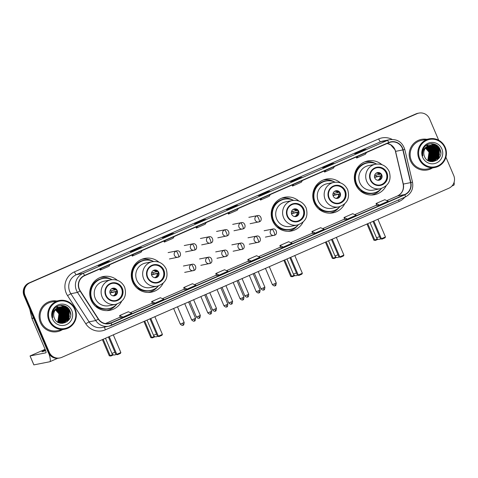 <?xml version="1.0" encoding="UTF-8"?>
<svg xmlns="http://www.w3.org/2000/svg" width="478" height="478" viewBox="0 0 478 478"><rect width="100%" height="100%" fill="white"/><g stroke="black" fill="none" stroke-linecap="round" stroke-linejoin="round"><path stroke-width="0.72" d="M381.946 164.683A17.202 16.838 78.8 0 0 367.827 160.949A17.202 16.838 78.8 0 0 355.734 184.568A17.202 16.838 78.8 0 0 374.537 194.689A17.202 16.838 78.8 0 0 386.152 185.834M372.021 194.994A17.202 16.838 78.8 0 0 373.276 194.474M340.39 182.841A17.202 16.838 78.8 0 0 326.271 179.101A17.202 16.838 78.8 0 0 314.183 202.72A17.202 16.838 78.8 0 0 332.981 212.847A17.202 16.838 78.8 0 0 344.596 203.992M330.471 213.146A17.202 16.838 78.8 0 0 331.726 212.632M298.834 200.999A17.202 16.838 78.8 0 0 284.715 197.259A17.202 16.838 78.8 0 0 272.627 220.878A17.202 16.838 78.8 0 0 291.425 230.999A17.202 16.838 78.8 0 0 303.04 222.145M288.915 231.304A17.202 16.838 78.8 0 0 290.17 230.784M158.905 262.135A17.202 16.838 78.8 0 0 144.78 258.401A17.202 16.838 78.8 0 0 132.693 282.02A17.202 16.838 78.8 0 0 151.49 292.142A17.202 16.838 78.8 0 0 163.112 283.287M148.981 292.446A17.202 16.838 78.8 0 0 150.235 291.927M117.349 280.293A17.202 16.838 78.8 0 0 103.23 276.559A17.202 16.838 78.8 0 0 91.137 300.178A17.202 16.838 78.8 0 0 109.94 310.3A17.202 16.838 78.8 0 0 121.555 301.445M107.425 310.598A17.202 16.838 78.8 0 0 108.679 310.085M102.149 277.234A17.202 16.838 78.8 0 0 100.792 277.24M143.705 259.082A17.202 16.838 78.8 0 0 142.348 259.082M283.633 197.94A17.202 16.838 78.8 0 0 282.277 197.94M325.189 179.782A17.202 16.838 78.8 0 0 323.833 179.788M366.745 161.63A17.202 16.838 78.8 0 0 365.389 161.63M438.679 140.221L429.555 118.825A9.739 9.53 78.8 0 0 418.913 113.095L417.868 113.298A9.739 9.53 78.8 0 0 415.95 113.901L28.961 282.988A9.739 9.53 78.8 0 0 24.037 295.751L48.212 352.423A9.739 9.53 78.8 0 0 58.854 358.153L59.374 358.052A9.739 9.53 78.8 0 1 48.732 352.322A9.739 9.53 78.8 0 0 59.374 358.052L59.893 357.944A9.739 9.53 78.8 0 0 61.811 357.347L448.8 188.26A9.739 9.53 78.8 0 0 453.724 175.492L445.908 157.172M418.913 113.095A9.739 9.53 78.8 0 0 416.995 113.692L30.006 282.779A9.739 9.53 78.8 0 0 25.077 295.547L24.557 295.649L48.732 352.322L24.557 295.649A9.739 9.53 78.8 0 1 29.487 282.88A9.739 9.53 78.8 0 0 24.557 295.649L24.037 295.751M416.995 113.692L29.487 282.88L416.475 113.8A9.739 9.53 78.8 0 1 418.393 113.196A9.739 9.53 78.8 0 0 416.475 113.8L415.95 113.901M40.373 322.483A15.577 15.248 78.8 0 0 57.396 331.648A15.577 15.248 78.8 0 0 62.415 329.659A15.577 15.248 78.8 0 1 57.396 331.648A15.577 15.248 78.8 0 1 40.373 322.483A15.577 15.248 78.8 0 1 51.319 301.092A15.577 15.248 78.8 0 0 40.373 322.483M410.459 160.781A15.577 15.248 78.8 0 0 427.487 169.947A15.577 15.248 78.8 0 0 432.5 167.957A15.577 15.248 78.8 0 1 427.487 169.947A15.577 15.248 78.8 0 1 410.459 160.781A15.577 15.248 78.8 0 1 421.405 139.391A15.577 15.248 78.8 0 0 410.459 160.781M79.414 289.268A10.385 10.169 -101.2 0 1 84.672 275.645L388.901 142.719A10.385 10.169 -101.2 0 1 402.858 149.913L410.596 182.626A10.385 10.169 -101.2 0 1 404.776 194.522L111.027 322.871A10.385 10.169 -101.2 0 1 98.48 318.993L80.262 290.863A10.385 10.169 -101.2 0 1 79.414 289.268M79.181 289.369A10.647 10.42 78.8 0 0 80.053 291L98.271 319.137A10.647 10.42 78.8 0 0 111.129 323.104L404.878 194.761A10.647 10.42 78.8 0 0 410.841 182.566L403.109 149.853A10.647 10.42 78.8 0 0 388.799 142.48L84.57 275.406A10.647 10.42 78.8 0 0 79.181 289.369M365.981 149.351A2.599 0.52 66.4 0 1 365.999 149.339A2.599 0.52 66.4 0 1 366.023 149.333L363.417 149.847L354.676 153.671L357.275 153.151L366.023 149.333M363.639 150.367L363.417 149.847M333.925 163.356A2.599 0.52 66.4 0 1 333.943 163.345A2.599 0.52 66.4 0 1 333.967 163.339L331.362 163.852L322.62 167.676L325.225 167.157L333.967 163.339M331.583 164.372L331.362 163.852M301.869 177.362A2.599 0.52 66.4 0 1 301.887 177.35A2.599 0.52 66.4 0 1 301.911 177.344L299.306 177.858L290.564 181.682L293.169 181.162L301.911 177.344M299.527 178.378L299.306 177.858M269.813 191.367A2.599 0.52 66.4 0 1 269.831 191.355A2.599 0.52 66.4 0 1 269.855 191.349L267.25 191.863L258.508 195.687L261.113 195.167L269.855 191.349M267.471 192.383L267.25 191.863M109.54 261.394A2.599 0.52 66.4 0 1 109.558 261.382A2.599 0.52 66.4 0 1 109.582 261.376L106.976 261.89L98.235 265.714L100.84 265.194L109.582 261.376M107.197 262.41L106.976 261.89M141.596 247.389A2.599 0.52 66.4 0 1 141.613 247.377A2.599 0.52 66.4 0 1 141.637 247.371L139.032 247.885L130.291 251.709L132.896 251.189L141.637 247.371M139.253 248.405L139.032 247.885M164.94 237.184L173.669 233.372A2.599 0.52 66.4 0 1 173.669 233.372A2.599 0.52 66.4 0 1 173.693 233.366L171.088 233.879L162.347 237.703L164.952 237.184L173.693 233.366M171.309 234.399L171.088 233.879M196.99 223.178L205.725 219.366A2.599 0.52 66.4 0 1 205.725 219.366A2.599 0.52 66.4 0 1 205.749 219.36L203.144 219.874L194.403 223.698L197.002 223.178L205.749 219.36M203.365 220.394L203.144 219.874M237.757 205.373A2.599 0.52 66.4 0 1 237.781 205.361A2.599 0.52 66.4 0 1 237.799 205.355L235.2 205.869L226.453 209.693L229.058 209.173L237.799 205.355M235.421 206.388L235.2 205.869M56.715 301.009A15.577 15.248 78.8 0 0 51.319 301.092A15.577 15.248 78.8 0 1 56.715 301.009M426.8 139.307A15.577 15.248 78.8 0 0 421.405 139.391L421.405 139.391A15.577 15.248 78.8 0 1 426.8 139.307M25.077 295.547L49.252 352.214A9.739 9.53 78.8 0 0 59.893 357.944M312.726 233.569L315.307 233.061L324.048 229.237L320.684 227.719L311.943 231.537L312.726 233.575M344.781 219.563L347.357 219.055L356.104 215.231L352.74 213.714L343.999 217.532L344.781 219.569M376.837 205.558L379.413 205.05L388.154 201.226L384.796 199.708L376.055 203.526L376.837 205.564M216.558 275.585L219.139 275.077L227.881 271.259L224.523 269.735L215.781 273.553L216.564 275.591M184.508 289.59L187.083 289.082L195.831 285.264L192.467 283.741L183.725 287.559L184.508 289.596M152.452 303.596L155.033 303.088L163.775 299.27L160.411 297.746L151.669 301.564L152.452 303.602M120.396 317.601L122.977 317.093L131.719 313.275L128.355 311.752L119.614 315.57L120.396 317.607M280.67 247.574L283.251 247.066L291.992 243.242L288.628 241.725L279.887 245.543L280.67 247.58M251.195 261.072L259.936 257.254L256.578 255.73L247.831 259.548L248.59 261.586L251.195 261.072L247.831 259.548M229.571 212.334L228.436 214.078L227.952 213.045M238.313 208.516L237.178 210.254L228.436 214.078M197.516 226.339L196.38 228.084L195.896 227.05M206.257 222.521L205.128 224.26L196.38 228.084M165.46 240.344L164.33 242.089L163.846 241.055M174.201 236.526L173.072 238.265L164.33 242.089M133.404 254.35L132.275 256.094L131.791 255.061M142.151 250.532L141.016 252.27L132.275 256.094M101.354 268.355L100.219 270.1L99.735 269.066M110.095 264.537L108.96 266.276L100.219 270.1M261.627 198.328L260.492 200.073L260.008 199.039M270.369 194.51L269.234 196.249L260.492 200.073M293.677 184.323L292.548 186.067L292.064 185.034M302.425 180.505L301.289 182.243L292.548 186.067M325.733 170.317L324.604 172.056L324.12 171.028M334.475 166.499L333.345 168.238L324.604 172.056M357.789 156.312L356.66 158.051L356.176 157.023M366.53 152.494L365.401 154.233L356.66 158.051M219.139 275.077L215.781 273.553M187.083 289.082L183.725 287.559M155.033 303.088L151.669 301.564M122.977 317.093L119.614 315.57M283.251 247.066L279.887 245.543M315.307 233.061L311.943 231.537M347.357 219.055L343.999 217.532M379.413 205.05L376.055 203.526M45.368 349.92A10.385 0.448 -23.1 0 0 41.956 351.748A10.385 0.448 -23.1 0 0 45.613 350.565M62.469 323.385A12.984 12.709 78.8 0 0 62.684 322.973M63 322.303A12.984 12.709 78.8 0 0 63.156 321.921M63.221 321.76A12.984 12.709 78.8 0 0 63.437 321.15M63.52 320.893A12.984 12.709 78.8 0 0 63.783 319.866M63.873 319.406A12.984 12.709 78.8 0 0 64.082 317.249M64.016 315.761A12.984 12.709 78.8 0 0 63.347 312.714M48.947 353.834A12.984 2.593 66.4 0 1 49.826 361.726A12.984 2.593 66.4 0 1 49.712 361.762L33.884 364.881M45.111 349.316L30.042 355.961L45.9 352.812A3.244 0.651 -113.6 0 0 45.924 352.806A3.244 0.651 -113.6 0 0 45.279 349.705L31.972 318.515A1.625 1.589 -101.2 0 1 31.889 318.246L29.714 309.057M74.699 309.338A13.958 13.659 78.8 0 0 56.703 301.988A13.958 13.659 78.8 0 0 49.64 320.29A13.958 13.659 78.8 0 0 67.643 327.639A13.958 13.659 78.8 0 0 74.699 309.338M75.154 309.111A14.603 14.298 78.8 0 0 59.188 300.519A14.603 14.298 78.8 0 0 48.929 320.571A14.603 14.298 78.8 0 0 64.888 329.169A14.603 14.298 78.8 0 0 75.154 309.111M59.188 300.519L51.51 302.042A14.603 14.298 78.8 0 0 41.245 322.1A14.603 14.298 78.8 0 0 57.211 330.692L64.888 329.169M57.659 322.106A8.114 7.941 78.8 0 0 59.314 318.473L58.842 313.741L55.424 309.822M55.771 309.409L59.654 313.58L58.657 321.652L58.071 322.357M55.699 309.493L59.493 313.616L58.495 321.682L57.987 322.303M56.051 309.117L60.306 313.454L59.308 321.521L58.418 322.536M55.98 309.188L60.144 313.484L59.147 321.557L58.334 322.495M56.338 308.842L60.957 313.323L59.959 321.395L58.77 322.68M56.267 308.908L60.796 313.353L59.798 321.425L58.68 322.65M56.631 308.591L61.608 313.192L60.61 321.264L59.129 322.793M56.553 308.651L61.447 313.227L60.449 321.294L59.039 322.77M56.924 308.358L62.26 313.066L61.262 321.132L59.487 322.889M56.852 308.418L62.098 313.096L61.1 321.168L59.397 322.865M57.223 308.149L62.911 312.935L61.913 321.007L59.84 322.961M57.145 308.196L62.749 312.965L61.752 321.037L59.75 322.943M57.521 307.952L63.562 312.803L62.564 320.875L60.192 323.02M57.45 307.999L63.401 312.839L62.403 320.905L60.103 323.009M57.832 307.778L64.213 312.678L63.215 320.744L60.539 323.062M57.754 307.82L64.052 312.708L63.054 320.78L60.449 323.05M58.137 307.617L64.865 312.546L63.867 320.619L60.879 323.086M58.059 307.653L64.697 312.576L63.705 320.648L60.796 323.08M58.447 307.468L59.224 307.527L65.516 312.415L64.518 320.487L61.22 323.098M58.37 307.503L59.063 307.563L65.349 312.451L64.357 320.517L61.136 323.098M58.764 307.342L59.875 307.402L66.167 312.289L65.169 320.356L61.56 323.098M61.16 323.236L62.062 323.08M58.686 307.372L59.714 307.432L66 312.319L65.008 320.391L61.471 323.098M59.075 307.223L60.527 307.27L66.818 312.158L65.821 320.23L61.895 323.08M58.997 307.252L60.365 307.3L66.651 312.188L65.659 320.26L61.572 323.182M61.728 323.11L61.25 323.265M61.411 323.212L60.987 323.325M59.397 307.127L61.178 307.139L67.47 312.026L66.472 320.099L62.224 323.05M59.314 307.151L61.017 307.175L67.302 312.062L66.305 320.129L61.901 323.134M61.74 323.17L60.945 323.319M59.714 307.037L61.829 307.013L68.115 311.901L67.123 319.967L62.552 323.003M62.475 323.026L60.413 323.224M59.636 307.055L61.668 307.043L67.954 311.931L66.956 320.003L62.475 323.02M62.391 323.038L60.598 323.259M58.465 307.462A8.114 7.941 78.8 0 0 54.361 318.103C58.202 328.721 74.652 321.276 70.057 311.292C67.619 303.942 56.655 303.393 53.411 310.246C52.251 312.612 52.024 315.062 52.741 317.607C52.108 312.588 54.02 309.206 58.465 307.462L62.481 306.882L68.766 311.77L67.774 319.842L62.881 322.949L58.579 322.614M59.959 306.984L62.319 306.912L68.605 311.799L67.607 319.872L62.72 322.979L59.296 322.913M55.49 309.738L59.003 313.711L57.718 322.148M52.556 319.017A10.713 10.486 78.8 0 0 66.37 324.658A10.713 10.486 78.8 0 0 71.79 310.616A10.713 10.486 78.8 0 0 57.969 304.97A10.713 10.486 78.8 0 0 52.556 319.017M65.241 306.141L69.902 311.166L70.66 314.655M61.501 305.346L66.179 307.27L69.25 311.298L68.557 320.368M69.352 315.707L66.872 321.903M68.701 315.833L67.792 319.615M68.049 315.964L67.141 319.74M67.398 316.095L66.49 319.872M66.221 320.421L65.594 321.437M65.432 321.658L65.08 322.106M66.753 316.221L65.839 320.003M65.57 320.553L64.942 321.569M64.781 321.784L64.428 322.232M66.101 316.352L65.187 320.129M64.918 320.678L64.291 321.7M56.739 306.709L58.477 307.318M58.943 307.545L59.415 307.814M59.631 307.946L60.551 308.621M60.999 309.009L63.221 312.086M64.148 316.741L63.239 320.517M62.965 321.067L62.337 322.088M62.182 322.303L61.823 322.752M56.41 306.924L57.778 307.426M58.292 307.677L58.764 307.94M58.979 308.077L59.899 308.752M60.348 309.141L62.57 312.212M63.496 316.872L62.588 320.648M62.313 321.198L61.686 322.214M61.531 322.435L61.172 322.883M56.087 307.151L57.127 307.551M57.713 307.844L58.113 308.071M58.328 308.208L59.248 308.878M59.696 309.266L61.919 312.343M62.845 316.998L61.937 320.78M61.662 321.33L61.035 322.345M60.879 322.56L60.527 323.009M66.92 307.127L69.979 311.154L70.38 312.301M61.728 305.352L69.328 311.28L68.82 320.033M60.419 305.418L65.611 307.384L68.677 311.411L69.37 316.478L67.051 321.778M60.037 309.505L62.17 312.708L62.164 320.421M106.134 295.392A8.765 8.58 78.8 0 0 115.712 300.548A8.765 8.58 78.8 0 0 121.872 288.515A8.765 8.58 78.8 0 0 112.294 283.358A8.765 8.58 78.8 0 0 106.134 295.392M115.551 300.578A8.765 8.58 78.8 0 0 121.543 288.581A8.765 8.58 78.8 0 0 112.133 283.388M90.784 290.564A12.171 11.914 78.8 0 0 93.079 302.12M112.079 279.654A15.35 15.027 78.8 0 0 102.872 278.513L102.549 278.578A15.35 15.027 78.8 0 0 91.758 299.658A15.35 15.027 78.8 0 0 108.536 308.692L108.859 308.627A15.35 15.027 78.8 0 0 116.931 304.05M102.872 278.513A15.35 15.027 78.8 0 0 92.081 299.592A15.35 15.027 78.8 0 0 108.859 308.627M110.914 279.827L104.013 281.195A12.494 12.231 78.8 0 0 95.236 298.356A12.494 12.231 78.8 0 0 108.888 305.711L115.79 304.337A12.494 12.231 -101.2 0 1 102.131 296.981A12.494 12.231 -101.2 0 1 110.914 279.827C117.176 279.021 121.753 281.47 124.644 287.176C127.04 295.757 124.089 301.475 115.79 304.337M110.179 293.546A3.896 3.812 78.8 0 0 114.439 295.834A3.896 3.812 78.8 0 0 117.176 290.487A3.896 3.812 78.8 0 0 112.916 288.198A3.896 3.812 78.8 0 0 110.179 293.546M114.206 295.876A3.896 3.812 78.8 0 0 116.722 290.576A3.896 3.812 78.8 0 0 112.694 288.246M116.315 304.689A16.879 16.521 -101.2 0 1 106.684 310.616L106.684 310.616M97.124 306.279L95.911 306.637M89.912 290.791L90.228 290.69A15.559 15.23 78.8 0 1 107.203 278.304M112.939 307.163A15.559 15.23 78.8 0 1 97.094 306.798L96.377 307.019M100.099 277.509L100.099 277.509A16.879 16.521 -101.2 0 1 111.266 279.295M109.868 291.747A3.573 3.495 -101.2 0 1 110.263 293.725M117.134 291.353L110.245 292.936L111.738 292.285A5.192 5.085 78.8 0 0 111.171 290.809M109.976 291.048L116.369 289.56M111.738 292.285L116.937 291.251M113.513 354.861L110.872 356.014L109.295 355.823L102.382 339.619M109.295 355.823L110.167 355.65L103.182 339.266M110.872 356.014L110.167 355.65L112.796 354.497M109.229 336.626L116.781 354.335L120.862 352.549L113.31 334.845M108.428 336.978L115.909 354.509L117.486 354.7L120.402 353.427L120.862 352.549M117.486 354.7L115.909 354.509M147.69 277.234A8.765 8.58 78.8 0 0 157.268 282.39A8.765 8.58 78.8 0 0 163.428 270.357A8.765 8.58 78.8 0 0 153.85 265.2A8.765 8.58 78.8 0 0 147.69 277.234M157.107 282.42A8.765 8.58 78.8 0 0 163.1 270.423A8.765 8.58 78.8 0 0 153.689 265.236M132.334 272.412A12.171 11.914 78.8 0 0 134.635 283.962M153.635 261.496A15.35 15.027 78.8 0 0 144.428 260.355L144.099 260.42A15.35 15.027 78.8 0 0 133.314 281.5A15.35 15.027 78.8 0 0 150.092 290.534L150.415 290.469A15.35 15.027 78.8 0 0 158.487 285.898M144.428 260.355A15.35 15.027 78.8 0 0 133.637 281.434A15.35 15.027 78.8 0 0 150.415 290.469M152.47 261.669L145.569 263.043A12.494 12.231 78.8 0 0 136.786 280.198A12.494 12.231 78.8 0 0 150.445 287.553L157.346 286.179A12.494 12.231 -101.2 0 1 143.687 278.829A12.494 12.231 -101.2 0 1 152.47 261.669C158.732 260.863 163.309 263.312 166.201 269.024C168.591 277.599 165.645 283.317 157.346 286.179M151.735 275.388A3.896 3.812 78.8 0 0 155.995 277.682A3.896 3.812 78.8 0 0 158.732 272.335A3.896 3.812 78.8 0 0 154.472 270.04A3.896 3.812 78.8 0 0 151.735 275.388M155.762 277.718A3.896 3.812 78.8 0 0 158.272 272.424A3.896 3.812 78.8 0 0 154.245 270.094M157.871 286.537A16.879 16.521 -101.2 0 1 148.24 292.458A16.879 16.521 -101.2 0 1 148.234 292.458L148.24 292.458M138.68 288.12L137.461 288.479M131.462 272.633L131.779 272.538A15.559 15.23 78.8 0 1 148.754 260.146M154.496 289.011A15.559 15.23 78.8 0 1 138.65 288.64L137.927 288.861M141.655 259.351L141.649 259.351A16.879 16.521 -101.2 0 1 141.655 259.351A16.879 16.521 -101.2 0 1 152.817 261.143M151.424 273.589A3.573 3.495 -101.2 0 1 151.819 275.567M158.69 273.195L151.801 274.778L153.295 274.127A5.192 5.085 78.8 0 0 152.727 272.651M151.532 272.89L157.925 271.402M153.295 274.127L158.493 273.093M155.069 336.709L152.428 337.862L150.851 337.665L143.938 321.461M150.851 337.665L151.723 337.492L144.732 321.114M152.428 337.862L151.723 337.492L154.352 336.345M150.785 318.473L158.338 336.177L162.412 334.397L154.86 316.687M149.984 318.82L157.465 336.351L159.043 336.542L161.958 335.269L162.412 334.397M159.043 336.542L157.465 336.351M287.625 216.092A8.765 8.58 78.8 0 0 297.202 221.248A8.765 8.58 78.8 0 0 303.363 209.215A8.765 8.58 78.8 0 0 293.785 204.058A8.765 8.58 78.8 0 0 287.625 216.092M297.041 221.278A8.765 8.58 78.8 0 0 303.034 209.28A8.765 8.58 78.8 0 0 293.617 204.094M272.269 211.27A12.171 11.914 78.8 0 0 274.569 222.82M293.57 200.354A15.35 15.027 78.8 0 0 284.362 199.218L284.034 199.278A15.35 15.027 78.8 0 0 273.249 220.358A15.35 15.027 78.8 0 0 290.026 229.392L290.349 229.332A15.35 15.027 78.8 0 0 298.421 224.756M284.362 199.218A15.35 15.027 78.8 0 0 273.571 220.298A15.35 15.027 78.8 0 0 290.349 229.332M292.405 200.527L285.503 201.901A12.494 12.231 78.8 0 0 276.72 219.061A12.494 12.231 78.8 0 0 290.379 226.411L297.28 225.042A12.494 12.231 -101.2 0 1 283.621 217.687A12.494 12.231 -101.2 0 1 292.405 200.527C298.666 199.726 303.243 202.176 306.129 207.882C308.525 216.456 305.573 222.18 297.28 225.042M291.67 214.246A3.896 3.812 78.8 0 0 295.924 216.54A3.896 3.812 78.8 0 0 298.666 211.192A3.896 3.812 78.8 0 0 294.406 208.898A3.896 3.812 78.8 0 0 291.67 214.246M295.697 216.576A3.896 3.812 78.8 0 0 298.206 211.282A3.896 3.812 78.8 0 0 294.179 208.952M297.8 225.395A16.879 16.521 -101.2 0 1 288.174 231.316A16.879 16.521 -101.2 0 1 288.168 231.316L288.174 231.316M278.614 226.978L277.395 227.343M271.396 211.491L271.713 211.396A15.559 15.23 78.8 0 1 288.688 199.003M294.43 227.869A15.559 15.23 78.8 0 1 278.584 227.504L277.861 227.719M281.59 198.215L281.584 198.215A16.879 16.521 -101.2 0 1 281.59 198.215A16.879 16.521 -101.2 0 1 292.751 200.001M291.359 212.447A3.573 3.495 -101.2 0 1 291.753 214.425M298.625 212.053L291.729 213.642L293.229 212.985A5.192 5.085 78.8 0 0 292.661 211.515M291.461 211.754L297.86 210.266M293.229 212.985L298.427 211.951M295.004 275.567L292.363 276.72L290.779 276.523L283.872 260.319M290.779 276.523L291.652 276.35L284.667 259.972M292.363 276.72L291.652 276.35L294.287 275.203M290.714 257.331L298.266 275.035L302.347 273.255L294.795 255.551M289.919 257.678L297.394 275.209L298.977 275.406L301.887 274.133L302.347 273.255M298.977 275.406L297.394 275.209M329.181 197.934A8.765 8.58 78.8 0 0 338.759 203.096A8.765 8.58 78.8 0 0 344.913 191.063A8.765 8.58 78.8 0 0 335.335 185.906A8.765 8.58 78.8 0 0 329.181 197.934M338.591 203.126A8.765 8.58 78.8 0 0 344.59 191.128A8.765 8.58 78.8 0 0 335.174 185.936M313.825 193.112A12.171 11.914 78.8 0 0 316.119 204.662M335.12 182.202A15.35 15.027 78.8 0 0 325.912 181.06L325.59 181.126A15.35 15.027 78.8 0 0 314.799 202.206A15.35 15.027 78.8 0 0 331.577 211.24L331.905 211.174A15.35 15.027 78.8 0 0 339.972 206.598M325.912 181.06A15.35 15.027 78.8 0 0 315.127 202.14A15.35 15.027 78.8 0 0 331.905 211.174M333.961 182.375L327.06 183.743A12.494 12.231 78.8 0 0 318.276 200.903A12.494 12.231 78.8 0 0 331.935 208.259L338.83 206.884A12.494 12.231 -101.2 0 1 325.177 199.529A12.494 12.231 -101.2 0 1 333.961 182.375C340.216 181.568 344.793 184.018 347.685 189.724C350.081 198.304 347.13 204.022 338.83 206.884M333.226 196.094A3.896 3.812 78.8 0 0 337.48 198.382A3.896 3.812 78.8 0 0 340.216 193.034A3.896 3.812 78.8 0 0 335.962 190.746A3.896 3.812 78.8 0 0 333.226 196.094M337.253 198.424A3.896 3.812 78.8 0 0 339.762 193.124A3.896 3.812 78.8 0 0 335.735 190.794M339.356 207.237A16.879 16.521 -101.2 0 1 329.73 213.164A16.879 16.521 -101.2 0 1 329.724 213.164L329.73 213.164M320.164 208.826L318.951 209.185M312.953 193.333L313.269 193.237A15.559 15.23 78.8 0 1 330.244 180.851M335.986 209.711A15.559 15.23 78.8 0 1 320.14 209.346L319.418 209.567M323.146 180.057L323.14 180.057A16.879 16.521 -101.2 0 1 323.146 180.057A16.879 16.521 -101.2 0 1 334.307 181.843M332.915 194.295A3.573 3.495 -101.2 0 1 333.303 196.267M340.175 193.901L333.286 195.484L334.785 194.827A5.192 5.085 78.8 0 0 334.218 193.357M333.017 193.596L339.416 192.108M334.785 194.827L339.978 193.793M336.554 257.409L333.919 258.562L332.335 258.371L325.422 242.167M332.335 258.371L333.208 258.198L326.223 241.814M333.919 258.562L333.208 258.198L335.843 257.045M332.27 239.173L339.822 256.883L343.903 255.097L336.351 237.393M331.475 239.52L338.95 257.056L340.527 257.248L343.443 255.975L343.903 255.097M340.527 257.248L338.95 257.056M370.731 179.782A8.765 8.58 78.8 0 0 380.309 184.938A8.765 8.58 78.8 0 0 386.469 172.905A8.765 8.58 78.8 0 0 376.891 167.748A8.765 8.58 78.8 0 0 370.731 179.782M380.147 184.968A8.765 8.58 78.8 0 0 386.146 172.97A8.765 8.58 78.8 0 0 376.73 167.784M355.381 174.954A12.171 11.914 78.8 0 0 357.675 186.51M376.676 164.044A15.35 15.027 78.8 0 0 367.468 162.902L367.146 162.968A15.35 15.027 78.8 0 0 356.355 184.048A15.35 15.027 78.8 0 0 373.133 193.082L373.461 193.016A15.35 15.027 78.8 0 0 381.528 188.44M367.468 162.902A15.35 15.027 78.8 0 0 356.678 183.982A15.35 15.027 78.8 0 0 373.461 193.016M375.511 164.217L368.61 165.591A12.494 12.231 78.8 0 0 359.832 182.745A12.494 12.231 78.8 0 0 373.485 190.101L380.386 188.726A12.494 12.231 -101.2 0 1 366.734 181.371A12.494 12.231 -101.2 0 1 375.511 164.217C381.773 163.41 386.349 165.86 389.241 171.572C391.637 180.146 388.686 185.864 380.386 188.726M374.782 177.936A3.896 3.812 78.8 0 0 379.036 180.23A3.896 3.812 78.8 0 0 381.773 174.876A3.896 3.812 78.8 0 0 377.518 172.588A3.896 3.812 78.8 0 0 374.782 177.936M378.809 180.266A3.896 3.812 78.8 0 0 381.319 174.972A3.896 3.812 78.8 0 0 377.291 172.642M380.912 189.079A16.879 16.521 -101.2 0 1 371.281 195.006L371.281 195.006M361.721 190.668L360.508 191.027M354.509 175.181L354.825 175.085A15.559 15.23 78.8 0 1 371.8 162.693M377.536 191.559A15.559 15.23 78.8 0 1 361.691 191.188L360.974 191.409M364.696 161.899L364.696 161.899A16.879 16.521 -101.2 0 1 375.863 163.691M374.465 176.137A3.573 3.495 -101.2 0 1 374.86 178.115M381.731 175.743L374.842 177.326L376.335 176.675A5.192 5.085 78.8 0 0 375.768 175.199M374.573 175.438L380.966 173.95M376.335 176.675L381.534 175.641M378.11 239.257L375.469 240.41L373.892 240.213L366.979 224.009M373.892 240.213L374.764 240.04L367.779 223.662M375.469 240.41L374.764 240.04L377.393 238.892M373.826 221.015L381.378 238.725L385.459 236.945L377.907 219.235M373.025 221.368L380.506 238.898L382.083 239.09L384.999 237.817L385.459 236.945M382.083 239.09L380.506 238.898M432.554 161.689A12.984 12.709 78.8 0 0 432.769 161.271A12.984 12.709 78.8 0 0 432.811 161.188M433.086 160.602A12.984 12.709 78.8 0 0 433.247 160.22M433.307 160.058A12.984 12.709 78.8 0 0 433.522 159.449M433.606 159.192A12.984 12.709 78.8 0 0 433.869 158.164M433.964 157.704A12.984 12.709 78.8 0 0 434.167 155.547M434.108 154.059A12.984 12.709 78.8 0 0 433.432 151.012M454.1 182.249A12.984 2.593 66.4 0 1 453.712 185.261L451.925 186.038M444.785 147.642A13.958 13.659 78.8 0 0 426.788 140.293A13.958 13.659 78.8 0 0 419.726 158.588A13.958 13.659 78.8 0 0 437.729 165.944A13.958 13.659 78.8 0 0 444.785 147.642M445.239 147.409A14.603 14.298 78.8 0 0 429.28 138.817A14.603 14.298 78.8 0 0 419.015 158.869A14.603 14.298 78.8 0 0 434.974 167.467A14.603 14.298 78.8 0 0 445.239 147.409M429.28 138.817L421.596 140.347A14.603 14.298 78.8 0 0 411.331 160.399A14.603 14.298 78.8 0 0 427.296 168.997L434.974 167.467M427.744 160.411A8.114 7.941 78.8 0 0 429.399 156.772L428.927 152.046L425.51 148.12M425.856 147.714L429.74 151.885L428.748 159.951L428.163 160.656M425.784 147.792L429.579 151.914L428.581 159.987L428.073 160.608M426.137 147.415L430.391 151.753L429.399 159.825L428.503 160.835M426.065 147.487L430.23 151.783L429.232 159.855L428.419 160.793M426.424 147.14L431.042 151.622L430.045 159.694L428.856 160.984M426.352 147.206L430.881 151.657L429.883 159.724L428.766 160.949M426.717 146.889L431.694 151.496L430.696 159.562L429.22 161.092M426.645 146.949L431.532 151.526L430.535 159.598L429.13 161.068M427.009 146.656L432.345 151.365L431.347 159.437L429.573 161.188M426.938 146.716L432.184 151.395L431.186 159.467L429.483 161.164M427.308 146.447L432.996 151.233L431.998 159.305L429.925 161.259M427.236 146.501L432.835 151.269L431.837 159.335L429.841 161.247M427.613 146.256L433.648 151.108L432.65 159.174L430.278 161.319M427.535 146.298L433.486 151.138L432.488 159.21L430.188 161.307M427.918 146.077L434.299 150.976L433.301 159.049L430.624 161.361M427.84 146.119L434.138 151.006L433.14 159.078L430.535 161.355M428.222 145.915L434.95 150.845L433.952 158.917L430.965 161.391M428.145 145.951L434.789 150.881L433.791 158.947L430.881 161.385M428.539 145.772L429.31 145.826L435.601 150.719L434.604 158.786L431.305 161.403M428.461 145.808L429.148 145.862L435.44 150.749L434.442 158.821L431.222 161.397M428.85 145.641L429.961 145.7L436.253 150.588L435.255 158.66L431.646 161.397M428.772 145.671L429.8 145.73L436.091 150.618L435.094 158.69L431.562 161.397M429.166 145.527L430.612 145.569L436.904 150.456L435.906 158.529L431.981 161.379M429.083 145.551L430.451 145.605L436.743 150.492L435.745 158.559L431.897 161.385M429.483 145.426L431.264 145.437L437.555 150.331L436.557 158.397L432.309 161.349M432.148 161.385L430.989 161.612M429.405 145.449L431.102 145.473L437.394 150.361L436.396 158.433L432.231 161.361M431.825 161.468L431.036 161.618M429.806 145.336L431.915 145.312L438.207 150.2L437.209 158.272L432.644 161.307M429.722 145.36L431.754 145.342L438.039 150.229L437.047 158.302L432.56 161.319L430.499 161.528M432.476 161.337L430.684 161.564M428.551 145.766A8.114 7.941 78.8 0 0 424.446 156.402C428.288 167.019 444.737 159.574 440.142 149.596C437.711 142.247 426.74 141.691 423.496 148.544C422.337 150.911 422.116 153.36 422.827 155.906C422.199 150.887 424.106 147.505 428.551 145.766L432.566 145.181L438.858 150.068L437.86 158.14L432.966 161.247L428.67 160.919M430.045 145.282L432.405 145.216L438.69 150.104L437.699 158.17L432.805 161.277L429.387 161.211M425.581 148.037L429.089 152.01L427.81 160.447M422.642 157.316A10.713 10.486 78.8 0 0 436.456 162.956A10.713 10.486 78.8 0 0 441.875 148.915A10.713 10.486 78.8 0 0 428.061 143.275A10.713 10.486 78.8 0 0 422.642 157.316M435.327 144.446L439.987 149.471L440.746 152.954M431.586 143.651L436.265 145.569L439.336 149.596L438.643 158.672M439.443 154.006L436.958 160.202M438.792 154.137L437.878 157.913M438.141 154.263L437.233 158.045M437.49 154.394L436.581 158.17M436.306 158.72L435.679 159.742M435.524 159.957L435.165 160.405M436.838 154.525L435.93 158.302M435.655 158.851L435.028 159.867M434.872 160.088L434.514 160.536M436.187 154.651L435.279 158.433M435.004 158.983L434.377 159.999M426.824 145.007L428.509 145.593M429.029 145.85L429.501 146.113M429.716 146.244L430.642 146.919M431.084 147.308L433.307 150.385M434.233 155.039L433.325 158.821M433.05 159.371L432.423 160.387M432.267 160.602L431.915 161.05M426.495 145.222L427.983 145.778M428.384 145.975L428.85 146.244M429.065 146.376L429.991 147.051M430.433 147.439L432.656 150.516M433.582 155.171L432.674 158.947M432.399 159.497L431.771 160.518M431.616 160.733L431.264 161.182M426.173 145.449L427.218 145.856M427.798 146.143L428.198 146.37M428.413 146.507L429.34 147.182M429.782 147.571L432.004 150.642M432.931 155.302L432.022 159.078M431.748 159.628L431.12 160.644M430.965 160.865L430.612 161.313M437.006 145.431L440.065 149.453L440.465 150.6M431.813 143.651L439.413 149.584L438.912 158.338M430.511 143.717L435.697 145.682L438.762 149.71L439.455 154.776L437.137 160.076M430.122 147.804L432.255 151.006L432.255 158.72M48.212 352.423L49.252 352.214M28.961 282.988L30.006 282.779M402.858 149.913L395.569 151.359A10.385 10.169 78.8 0 0 387.192 143.466M404.776 194.522L397.487 195.974A10.385 10.169 78.8 0 0 403.307 184.072L395.569 151.359L394.876 149.644L390.628 144.75L387.168 143.478M404.872 197.169A16.228 15.888 -101.2 0 1 399.124 201.471L105.381 329.814A16.228 15.888 -101.2 0 1 85.771 323.761L67.553 295.631A16.228 15.888 -101.2 0 1 74.437 271.857L378.666 138.931A3.244 0.651 -113.6 0 0 380.59 141.787L76.361 274.713A12.984 12.709 78.8 0 0 70.858 293.725L89.075 321.861A12.984 12.709 78.8 0 0 102.202 327.508L108.864 326.181A12.984 12.709 -101.2 0 1 95.737 320.535L98.271 319.137M378.666 138.931A16.228 15.888 -101.2 0 1 392.163 139.415M383.147 140.98A12.984 12.709 78.8 0 0 380.59 141.787L387.258 140.46A12.984 12.709 -101.2 0 1 389.815 139.66L383.147 140.98M85.771 323.761L89.075 321.861L95.737 320.535L77.52 292.405A12.984 12.709 -101.2 0 1 83.029 273.386A3.244 0.651 66.4 0 1 84.57 275.406M80.053 291L77.52 292.405L70.858 293.725L67.553 295.631M404.878 194.761A3.244 0.651 66.4 0 1 405.195 197.026A3.244 0.651 66.4 0 1 405.171 197.032L108.864 326.181A12.984 12.709 -101.2 0 0 111.422 325.381A3.244 0.651 -113.6 0 0 111.452 325.369A3.244 0.651 -113.6 0 0 111.129 323.104M410.841 182.566L412.514 182.148L404.776 149.435C402.339 142.139 397.355 138.877 389.815 139.66M403.109 149.853L404.776 149.435M388.799 142.48A3.244 0.651 -113.6 0 0 387.258 140.46L83.029 273.386L76.361 274.713A3.244 0.651 -113.6 0 1 74.437 271.857M104.604 327.03A3.244 0.651 -113.6 0 0 105.381 329.814M398.562 199.924A3.244 0.651 -113.6 0 0 399.124 201.471M410.596 182.626L403.181 184.096L395.449 151.383M111.027 322.871L106.851 323.702M105.447 323.57L120.211 317.123L105.435 323.57M130.392 312.672L152.267 303.118L130.386 312.672M162.448 298.666L184.323 289.112L162.442 298.666M194.504 284.661L216.379 275.107M226.56 270.656L248.429 261.102L226.548 270.656M258.61 256.65L280.484 247.096L258.604 256.65M290.666 242.645L312.54 233.091L290.66 242.645M344.59 219.079L322.716 228.633L344.596 219.085M376.646 205.074L354.772 214.628L376.652 205.074M386.833 200.629L397.487 195.974A5.844 1.171 -113.6 0 0 397.439 195.986A5.844 1.171 -113.6 0 0 397.391 196.016M33.609 318.187L31.972 318.515M30.078 355.961L33.896 364.905M31.889 318.246L33.496 317.924M63.974 319.185A12.984 12.709 78.8 0 0 64.148 316.771M122.308 288.324A9.249 9.052 78.8 0 0 110.376 283.448A9.249 9.052 78.8 0 0 105.698 295.577A9.249 9.052 78.8 0 0 117.63 300.453A9.249 9.052 78.8 0 0 122.308 288.324M105.471 338.269L111.93 353.415L114.941 352.244M111.936 288.539A3.764 3.687 -101.2 0 1 115.222 289.961M111.488 288.814A3.573 3.495 -101.2 0 1 114.816 290.086M115.987 291.747A3.764 3.687 -101.2 0 1 113.4 295.894M115.58 291.873A3.573 3.495 -101.2 0 1 112.88 295.816M163.864 270.166A9.249 9.052 78.8 0 0 151.932 265.296A9.249 9.052 78.8 0 0 147.254 277.425A9.249 9.052 78.8 0 0 159.186 282.295A9.249 9.052 78.8 0 0 163.864 270.166M147.027 320.111L153.486 335.257L156.497 334.092M153.492 270.381A3.764 3.687 -101.2 0 1 156.778 271.803M153.044 270.656A3.573 3.495 -101.2 0 1 156.372 271.928M157.543 273.595A3.764 3.687 -101.2 0 1 154.956 277.736M157.137 273.721A3.573 3.495 -101.2 0 1 154.436 277.658M303.799 209.023A9.249 9.052 78.8 0 0 291.867 204.154A9.249 9.052 78.8 0 0 287.188 216.283A9.249 9.052 78.8 0 0 299.12 221.153A9.249 9.052 78.8 0 0 303.799 209.023M286.961 258.974L293.42 274.115L296.432 272.95M293.426 209.245A3.764 3.687 -101.2 0 1 296.713 210.667M292.972 209.513A3.573 3.495 -101.2 0 1 296.306 210.786M297.477 212.453A3.764 3.687 -101.2 0 1 294.89 216.6M297.071 212.579A3.573 3.495 -101.2 0 1 294.364 216.516M345.349 190.871A9.249 9.052 78.8 0 0 333.423 185.996A9.249 9.052 78.8 0 0 328.745 198.125A9.249 9.052 78.8 0 0 340.671 203.001A9.249 9.052 78.8 0 0 345.349 190.871M328.511 240.816L334.976 255.963L337.988 254.792M334.982 191.086A3.764 3.687 -101.2 0 1 338.269 192.509M334.528 191.361A3.573 3.495 -101.2 0 1 337.862 192.634M339.027 194.295A3.764 3.687 -101.2 0 1 336.446 198.442M338.627 194.421A3.573 3.495 -101.2 0 1 335.92 198.364M386.905 172.713A9.249 9.052 78.8 0 0 374.973 167.844A9.249 9.052 78.8 0 0 370.295 179.973A9.249 9.052 78.8 0 0 382.227 184.843A9.249 9.052 78.8 0 0 386.905 172.713M370.068 222.658L376.527 237.805L379.544 236.64M376.539 172.928A3.764 3.687 -101.2 0 1 379.819 174.351M376.084 173.203A3.573 3.495 -101.2 0 1 379.418 174.476M380.584 176.143A3.764 3.687 -101.2 0 1 377.996 180.284M380.177 176.263A3.573 3.495 -101.2 0 1 377.477 180.206M176.071 251.093A3.244 3.179 78.8 0 0 177.977 257.26A3.244 3.179 78.8 0 0 178.617 257.056A3.244 0.651 -113.6 0 0 178.647 257.05A3.244 0.651 -113.6 0 0 177.995 253.949A3.244 0.651 66.4 0 0 176.071 251.093A3.244 3.179 78.8 0 1 176.711 250.89C180.379 249.755 182.046 256.166 178.647 257.05L169.385 258.968M182.644 323.17L180.278 324.084C182.913 326.522 183.134 324.765 182.984 325.225L183.068 325.189A2.109 0.424 -113.6 0 0 182.644 323.17L184.161 322.429L177.493 306.798M183.05 325.195A2.109 0.424 -113.6 0 0 183.068 325.189L183.205 325.124C183.624 325.446 183.946 324.55 184.161 322.429M192.216 244.037A3.244 3.179 78.8 0 0 194.122 250.203A3.244 3.179 78.8 0 0 194.761 250.006A3.244 0.651 -113.6 0 0 194.791 249.994A3.244 0.651 -113.6 0 0 194.14 246.893A3.244 0.651 66.4 0 0 192.216 244.037A3.244 3.179 78.8 0 1 192.855 243.84C196.524 242.704 198.191 249.11 194.791 249.994L185.53 251.912M198.788 316.119L196.422 317.028C199.051 319.471 199.278 317.709 199.129 318.169L199.212 318.133A2.109 0.424 -113.6 0 0 199.212 318.133A2.109 0.424 -113.6 0 0 198.788 316.119L200.306 315.372L193.638 299.748M208.36 236.986A3.244 3.179 78.8 0 0 210.266 243.153A3.244 3.179 78.8 0 0 210.906 242.949A3.244 0.651 -113.6 0 0 210.935 242.944A3.244 0.651 -113.6 0 0 210.284 239.837A3.244 0.651 66.4 0 0 208.36 236.986A3.244 3.179 78.8 0 1 209 236.783C212.662 235.648 214.335 242.059 210.935 242.944L201.674 244.861M214.933 309.063L212.567 309.977C215.196 312.415 215.423 310.652 215.273 311.118L215.351 311.082A2.109 0.424 -113.6 0 0 215.351 311.082A2.109 0.424 -113.6 0 0 214.933 309.063L216.45 308.322L209.782 292.691M224.505 229.93A3.244 3.179 78.8 0 0 226.411 236.096A3.244 3.179 78.8 0 0 227.05 235.899A3.244 0.651 -113.6 0 0 227.074 235.887A3.244 0.651 -113.6 0 0 226.429 232.786A3.244 0.651 66.4 0 0 224.505 229.93A3.244 3.179 78.8 0 1 225.144 229.733C228.807 228.598 230.48 235.003 227.074 235.887L217.819 237.805M231.077 302.012L228.711 302.921C231.34 305.364 231.567 303.602 231.412 304.062L231.495 304.026A2.109 0.424 -113.6 0 0 231.077 302.012L232.595 301.265L225.927 285.641M231.477 304.032A2.109 0.424 -113.6 0 0 231.495 304.026L231.639 303.96C232.057 304.283 232.374 303.387 232.595 301.265M240.649 222.879A3.244 3.179 78.8 0 0 242.555 229.046A3.244 3.179 78.8 0 0 243.194 228.843A3.244 0.651 -113.6 0 0 243.218 228.837A3.244 0.651 -113.6 0 0 242.573 225.73A3.244 0.651 66.4 0 0 240.649 222.879A3.244 3.179 78.8 0 1 241.288 222.676C244.951 221.541 246.624 227.952 243.218 228.837L233.963 230.755M247.222 294.956L244.856 295.87C247.484 298.308 247.712 296.545 247.556 297.011L247.64 296.975A2.109 0.424 -113.6 0 0 247.64 296.975A2.109 0.424 -113.6 0 0 247.222 294.956L248.739 294.215L242.071 278.584M256.794 215.823A3.244 3.179 78.8 0 0 258.7 221.989A3.244 3.179 78.8 0 0 259.339 221.792A3.244 0.651 -113.6 0 0 259.363 221.78A3.244 0.651 -113.6 0 0 258.718 218.679A3.244 0.651 66.4 0 0 256.794 215.823A3.244 3.179 78.8 0 1 257.433 215.626C261.096 214.491 262.769 220.896 259.363 221.78L250.108 223.698M263.366 287.905L261 288.814C263.629 291.257 263.856 289.495 263.701 289.955L263.784 289.919A2.109 0.424 -113.6 0 0 263.366 287.905L264.884 287.159L258.216 271.528M263.766 289.925A2.109 0.424 -113.6 0 0 263.784 289.919L263.928 289.853C264.346 290.176 264.663 289.28 264.884 287.159M194.02 318.987L191.66 319.901C194.289 322.339 194.516 320.577 194.361 321.037L194.444 321.007A2.109 0.424 -113.6 0 0 194.02 318.987L195.538 318.246L188.589 301.953M194.427 321.013A2.109 0.424 -113.6 0 0 194.444 321.007L194.588 320.935C195.006 321.258 195.323 320.362 195.538 318.246M191.373 264.507A3.244 3.179 78.8 0 0 193.279 270.673A3.244 3.179 78.8 0 0 193.913 270.47A3.244 0.651 -113.6 0 0 193.943 270.464A3.244 0.651 -113.6 0 0 193.297 267.363A3.244 0.651 66.4 0 0 191.373 264.507A3.244 3.179 78.8 0 1 192.013 264.31C195.675 263.175 197.342 269.58 193.943 270.464L184.681 272.382M210.165 311.931L207.805 312.845C210.434 315.283 210.655 313.526 210.505 313.986L210.589 313.95A2.109 0.424 -113.6 0 0 210.165 311.931L211.682 311.19L204.733 294.896M210.571 313.956A2.109 0.424 -113.6 0 0 210.589 313.95L210.726 313.885C211.151 314.207 211.467 313.311 211.682 311.19M207.518 257.457A3.244 3.179 78.8 0 0 209.418 263.623A3.244 3.179 78.8 0 0 210.057 263.42A3.244 0.651 -113.6 0 0 210.087 263.414A3.244 0.651 -113.6 0 0 209.436 260.307A3.244 0.651 66.4 0 0 207.518 257.457A3.244 3.179 78.8 0 1 208.157 257.254C211.82 256.118 213.487 262.524 210.087 263.414L200.826 265.332M226.309 304.88L223.949 305.789C226.578 308.232 226.799 306.47 226.65 306.93L226.733 306.9A2.109 0.424 -113.6 0 0 226.733 306.9A2.109 0.424 -113.6 0 0 226.309 304.88L227.827 304.133L220.878 287.846M223.656 250.4A3.244 3.179 78.8 0 0 225.562 256.567A3.244 3.179 78.8 0 0 226.202 256.363A3.244 0.651 -113.6 0 0 226.231 256.357A3.244 0.651 -113.6 0 0 225.58 253.256A3.244 0.651 66.4 0 0 223.656 250.4A3.244 3.179 78.8 0 1 224.296 250.197C227.964 249.062 229.631 255.473 226.231 256.357L216.97 258.275M242.454 297.824L240.093 298.738C242.722 301.176 242.944 299.419 242.794 299.879L242.878 299.843A2.109 0.424 -113.6 0 0 242.454 297.824L243.971 297.083L237.022 280.789M242.86 299.849A2.109 0.424 -113.6 0 0 242.878 299.843L243.015 299.778C243.433 300.1 243.756 299.204 243.971 297.083M239.801 243.35A3.244 3.179 78.8 0 0 241.707 249.51A3.244 3.179 78.8 0 0 242.346 249.313A3.244 0.651 -113.6 0 0 242.376 249.301A3.244 0.651 -113.6 0 0 241.725 246.2A3.244 0.651 66.4 0 0 239.801 243.35A3.244 3.179 78.8 0 1 240.44 243.147C244.109 242.011 245.776 248.417 242.376 249.301L233.115 251.219M258.598 290.773L256.238 291.682C258.867 294.125 259.088 292.363 258.939 292.823L259.022 292.787A2.109 0.424 -113.6 0 0 258.598 290.773L260.116 290.026L253.167 273.739M259.004 292.793A2.109 0.424 -113.6 0 0 259.022 292.787L259.16 292.721C259.578 293.044 259.901 292.148 260.116 290.026M255.945 236.293A3.244 3.179 78.8 0 0 257.851 242.46A3.244 3.179 78.8 0 0 258.49 242.256A3.244 0.651 -113.6 0 0 258.52 242.25A3.244 0.651 -113.6 0 0 257.869 239.149A3.244 0.651 66.4 0 0 255.945 236.293A3.244 3.179 78.8 0 1 256.584 236.09C260.253 234.955 261.92 241.366 258.52 242.25L249.259 244.168M274.742 283.717L272.376 284.631C275.011 287.069 275.232 285.312 275.083 285.772L275.167 285.736A2.109 0.424 -113.6 0 0 274.742 283.717L276.26 282.976L269.311 266.682M275.149 285.742A2.109 0.424 -113.6 0 0 275.167 285.736L275.304 285.671C275.722 285.993 276.045 285.097 276.26 282.976M272.09 229.237A3.244 3.179 78.8 0 0 273.996 235.403A3.244 3.179 78.8 0 0 274.635 235.206A3.244 0.651 -113.6 0 0 274.665 235.194A3.244 0.651 -113.6 0 0 274.014 232.093A3.244 0.651 66.4 0 0 272.09 229.237A3.244 3.179 78.8 0 1 272.729 229.04C276.398 227.904 278.065 234.31 274.665 235.194L265.404 237.112M434.066 157.483A12.984 12.709 78.8 0 0 434.233 155.069M111.452 325.369L405.195 197.026C411.182 193.871 413.619 188.912 412.514 182.148M194.498 284.661L216.373 275.101M386.827 200.623L397.439 195.986C402.129 193.554 404.041 189.587 403.181 184.096M237.781 205.361L229.046 209.173M141.613 247.377L132.884 251.189M109.558 261.382L100.828 265.194M269.831 191.355L261.102 195.167M301.887 177.35L293.157 181.162M333.943 163.345L325.213 167.157M365.999 149.339L357.269 153.151M57.641 358.315L49.826 361.726M33.86 364.905L30.042 355.961M111.93 353.415A2.599 2.599 0 0 0 115.891 354.467M153.486 335.257A2.599 2.599 0 0 0 157.441 336.309M293.42 274.115A2.599 2.599 0 0 0 297.376 275.167M334.976 255.963A2.599 2.599 0 0 0 338.932 257.009M376.527 237.805A2.599 2.599 0 0 0 380.488 238.857M168.119 252.599L176.711 250.89M180.278 324.084L173.628 308.489M184.263 245.549L192.855 243.84M196.422 317.028L189.772 301.433M200.306 315.372C200.091 317.494 199.768 318.39 199.35 318.067L199.212 318.133M200.407 238.492L209 236.783M212.567 309.977L205.916 294.382M216.45 308.322C216.229 310.443 215.913 311.339 215.494 311.017L215.351 311.082M216.552 231.442L225.144 229.733M228.711 302.921L222.061 287.326M232.696 224.385L241.288 222.676M244.856 295.87L238.205 280.275M248.739 294.215C248.518 296.33 248.202 297.232 247.783 296.904L247.64 296.975M248.841 217.335L257.433 215.626M261 288.814L254.35 273.219M183.415 266.019L192.013 264.31M191.66 319.901L184.723 303.644M199.559 258.962L208.157 257.254M207.805 312.845L200.868 296.587M215.703 251.906L224.296 250.197M223.949 305.789L217.012 289.531M227.827 304.133C227.612 306.255 227.295 307.151 226.871 306.828L226.733 306.9M231.848 244.856L240.44 243.147M240.093 298.738L233.156 282.48M247.992 237.799L256.584 236.09M256.238 291.682L249.301 275.424M264.137 230.749L272.729 229.04M272.376 284.631L265.445 268.373"/></g></svg>

